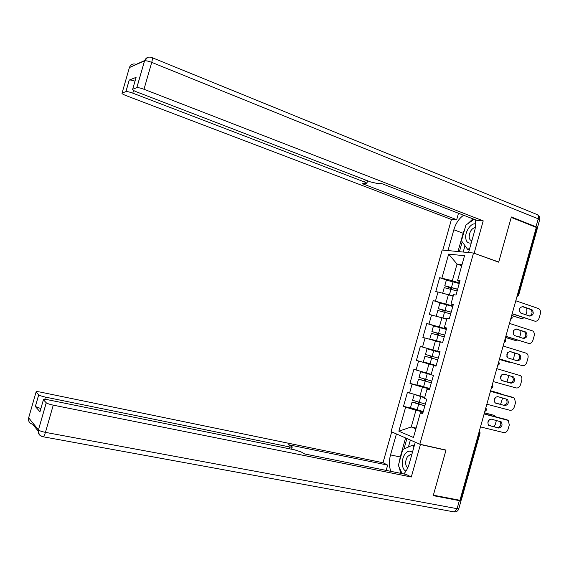 <?xml version="1.0" encoding="UTF-8"?>
<svg xmlns="http://www.w3.org/2000/svg" width="569" height="569" viewBox="0 0 569 569"><rect width="100%" height="100%" fill="white"/><g stroke="black" fill="none" stroke-linecap="round" stroke-linejoin="round"><path stroke-width="0.85" d="M442.198 250.011L391.102 431.601L419.83 444.218L473.515 253.041L442.198 250.011M416.103 428.087L411.259 426.956L398.869 431.188L413.457 437.497L420.391 412.817L422.667 413.691L426.729 399.21L424.446 398.4L427.042 389.146L429.474 389.438M398.869 431.188L405.633 407.148L403.492 406.323L412.112 408.442M424.723 397.39L407.425 392.333L403.492 406.323M409.58 393.101L412.112 384.082L409.95 383.35L429.239 388.407M431.202 374.338L413.883 369.366L409.95 383.35M416.06 370.049L418.599 361.038L416.408 360.397L436.096 365.874M440.001 351.969L420.335 346.421L416.408 360.397M422.539 347.019L425.071 338.014L422.859 337.46L426.786 323.498L443.749 328.669M446.459 328.982L426.786 323.498M429.012 324.003L431.544 315.006L429.303 314.536L433.229 300.588L441.544 303.263M452.91 306.015L433.229 300.588M435.477 301.008L438.009 292.018L435.747 291.634L439.666 277.7L446.85 280.133M459.354 283.07L452.362 280.695L439.666 277.7M441.942 278.028L448.664 254.108L464.524 255.737L457.625 280.282L459.688 281.89M440.257 342.118L429.808 338.96L442.675 342.446L446.736 328.007L444.368 327.474L446.964 318.242L449.339 318.74L453.386 304.308L450.997 303.867L453.593 294.642L455.989 295.048L460.044 280.631L457.625 280.282M440.328 341.855L437.732 351.094L440.036 351.848M427.042 389.146L429.339 389.921L433.407 375.462L431.089 374.736L433.685 365.49L436.01 366.173L440.072 351.72L437.732 351.094M429.602 388.99L422.454 387.119L419.915 396.159M422.454 387.119L412.112 384.082M436.067 365.974L428.955 363.996L426.416 373.029M433.685 365.49L436.039 366.073M428.955 363.996L418.599 361.038M440.207 342.296L435.449 340.888L432.909 349.921M435.449 340.888L425.071 338.014M446.672 319.28L441.935 317.801L439.396 326.826M444.368 327.474L446.594 328.512M441.935 317.801L431.544 315.006M453.13 296.285L448.415 294.735L445.883 303.754M450.997 303.867L453.144 305.19M448.415 294.735L438.009 292.018M517.534 294.543L517.939 294.685L536.588 228.048L536.183 227.892M536.588 228.048L537.285 228.589L518.693 295.019M461.715 265.73L457.035 264.08L452.362 280.695M462.014 264.67L457.035 264.08L448.664 254.108M473.515 253.041L498.679 262.181L511.225 217.422L536.318 227.415L459.958 500.279L433.365 495.194L446.011 450.072L419.83 444.218M480.087 433.002L461.359 499.923L460.072 499.881M423.137 412.02L415.953 410.256L411.259 426.956L415.882 428.877M420.391 412.817L422.909 412.831M415.953 410.256L405.633 407.148M420.335 346.421L439.972 352.09M522.029 306.506L530.742 309.486C532.854 312.196 532.406 314.365 529.405 315.994M512.136 313.839L534.739 321.122L512.178 313.668M515.791 300.773L538.722 308.626C540.308 309.714 540.849 311.442 540.344 313.803L539.192 317.929C538.274 320.447 536.787 321.513 534.739 321.122M529.81 316.129L520.678 313.035C518.523 309.55 519.277 307.409 522.947 306.599L532.015 309.707C534.191 313.142 533.459 315.283 529.81 316.129M446.309 280.268L444.766 285.766L450.2 287.893L450.541 288.917M451.637 289.251L451.345 288.078L446.651 286.314L457.59 289.351M444.233 287.658L457.142 290.951M442.59 293.213L453.237 295.901M453.194 296.051L444.531 293.725M519.653 311.876L519.646 308.533M511.687 315.432L521.346 318.612L524.319 317.858M525.927 314.835L526.873 311.442L526.73 308.092M444.766 285.766L457.64 289.187M446.352 280.119L459.226 283.526M511.645 315.596L521.346 318.612M475.599 223.973C471.189 222.607 465.001 231.419 465.712 237.927C466.224 241.981 468.074 243.632 471.26 242.892M475.357 227.436C471.559 228.489 469.496 231.69 469.155 237.06C469.389 239.272 470.307 240.452 471.893 240.609L471.9 240.609M469.254 250.033L467.746 249.478L461.459 240.815L465.89 225.054L474.148 219.314M469.788 248.127L467.746 249.478M412.39 452.49C410.021 450.285 407.546 450.826 404.972 454.105C400.981 459.347 401.6 469.887 406.038 471.04M411.721 454.873L410.334 454.617L407.468 456.623C404.957 461.381 405.036 465.172 407.703 467.981M402.098 473.614L398.343 465.399L402.802 449.51L412.81 445.043L413.869 447.22M414.381 445.392L412.81 445.043M447.995 250.573L453.842 229.784C455.854 223.176 459.119 218.332 463.635 215.253M468.543 252.558L474.582 231.057C475.748 226.775 475.912 222.977 475.058 219.67M536.418 227.984L537.385 227.87L535.991 226.789L511.353 216.974L498.721 262.032L473.536 253.049M474.169 253.113L483.216 220.872L477.519 220.616L381.216 183.389L377.176 183.453L370.547 181.924L136.539 91.851C133.345 90.556 132.065 89.667 132.691 89.191L136.795 87.711L144.505 60.89L129.405 67.547L122.086 93.01C121.51 93.458 122.776 94.298 125.877 95.542L451.445 219.449L456.687 219.684L458.493 213.261M442.831 250.068L451.445 219.449M498.721 262.032L498.074 261.96M483.216 220.872L144 89.269C140.607 88.024 138.217 87.498 136.837 87.697L136.795 87.711M133.566 90.464L132.79 93.152C129.512 91.958 127.221 91.453 125.927 91.623L122.086 93.01M135.948 77.861L136.098 77.348L129.248 80.065C130.273 79.859 132.186 80.222 135.002 81.154M132.79 93.152L364.651 182.037C366.507 182.777 367.218 183.282 366.785 183.559L362.432 183.702L456.687 219.684M457.995 251.541L463.138 233.254L453.842 229.784M472.953 218.852L467.789 223.738M464.923 228.496L463.138 233.254M462.199 241.825L459.425 251.676M464.987 245.673L463.194 252.039M415.427 442.291L420.42 444.517L411.302 477.007L53.251 405.156L45.435 432.369L457.106 508.679L459.354 500.635L433.237 495.649L445.968 450.221L420.42 444.517M415.263 442.248L409.182 463.913C407.959 468.131 406.138 471.473 403.727 473.941M399.296 461.992L400.256 456.978L390.526 454.908C388.911 461.075 389.032 466.552 390.889 471.352M390.526 454.908L396.415 433.969L391.678 431.885L383.001 462.739L387.66 465.093L288.54 444.738L292.26 446.928C292.502 447.326 291.641 447.334 289.678 446.957L45.42 397.105L44.78 399.324M386.173 470.399L387.66 465.093M383.001 462.739L40.591 392.133C37.298 391.5 35.783 391.479 36.06 392.062L28.656 417.81L38.436 429.915L46.238 402.781L43.4 399.787C43.088 399.161 44.631 399.161 48.038 399.794L294.742 449.866L301.236 451.992L304.714 453.977L406.223 474.446L411.302 477.007M445.193 449.887L445.968 450.221M36.06 392.062L38.72 394.858C39.759 395.604 41.985 396.351 45.42 397.105M460.072 499.888L461.089 500.549L459.354 500.635M40.876 408.563L35.335 406.515L39.958 411.757L40.079 411.33M46.238 402.781L46.267 402.809C47.369 403.606 49.702 404.388 53.251 405.156M399.253 467.398L400.697 473.33M400.256 456.978L405.597 437.966M406.906 438.543L403.976 448.991M410.363 440.065L408.414 447.006M515.905 328.982L524.632 331.855C526.631 334.693 526.09 336.841 523.003 338.299M505.82 336.386L528.523 343.377L505.855 336.279M509.461 323.377L532.669 330.952C534.149 332.061 534.64 333.747 534.142 336.002L532.989 340.127C532.065 342.652 530.578 343.74 528.523 343.377M523.565 338.477L514.262 335.447C512.249 331.969 513.053 329.849 516.659 329.081L525.898 332.111C527.925 335.546 527.15 337.666 523.565 338.477M509.817 351.486L518.515 354.238C520.4 357.254 519.739 359.38 516.538 360.604M499.504 358.961L522.299 365.647L499.518 358.911M503.131 346.002L526.602 353.306C527.982 354.423 528.423 356.059 527.932 358.214L526.78 362.346C525.863 364.878 524.369 365.981 522.299 365.647M517.313 360.838L507.84 357.873C505.983 354.409 506.823 352.311 510.372 351.578L519.767 354.537C521.659 357.965 520.841 360.063 517.313 360.838M503.857 374.039L512.385 376.642C514.141 380.042 513.288 382.119 509.817 382.859L502.05 380.675M496.801 368.641L520.528 375.675C521.801 376.799 522.2 378.392 521.723 380.448L520.571 384.58C519.646 387.119 518.146 388.236 516.069 387.937L493.181 381.564M511.054 383.214L501.424 380.32C499.703 376.87 500.585 374.793 504.07 374.089L513.629 376.984C515.386 380.398 514.525 382.475 511.054 383.214L509.817 382.859M505.848 398.791L506.246 399.068C507.868 402.447 506.979 404.502 503.572 405.213L495.407 403.058M490.471 391.252L512.328 397.19M490.457 391.294L514.433 398.065L515.507 402.696L514.355 406.835C513.43 409.374 511.922 410.512 509.838 410.249L486.836 404.225M504.795 405.612L495.016 402.781C493.43 399.346 494.347 397.297 497.768 396.621L507.477 399.452C509.106 402.838 508.209 404.893 504.795 405.612L503.572 405.213M499.795 421.266L500.094 421.508C501.595 424.865 500.67 426.892 497.313 427.589L488.913 425.512M484.141 413.862L506.346 419.552M484.112 413.969L508.33 420.47L509.291 424.965L508.131 429.104C507.207 431.651 505.699 432.81 503.601 432.568L480.492 426.914M498.529 428.03L488.6 425.256C487.142 421.849 488.095 419.822 491.467 419.168L501.31 421.935C502.818 425.299 501.886 427.333 498.529 428.03L497.313 427.589M439.894 303.099L438.336 308.647L443.863 310.631L444.04 311.912M445.114 312.225L444.994 310.852L440.221 309.187L451.16 312.246M446.757 318.967L440.093 317.31M437.817 310.496L450.698 313.903M437.525 316.62L446.786 318.875M513.288 334.223L513.601 330.561M505.535 337.403L515.244 340.433L517.641 340.084M519.661 337.239L520.791 333.214L520.863 330.575M438.336 308.647L451.189 312.132M439.922 303L452.782 306.471M505.507 337.509L515.244 340.433M433.471 325.952L431.892 331.542L437.511 333.384L437.426 334.885M438.5 335.198L438.635 333.654L433.784 332.083L444.723 335.155M440.314 341.905L431.7 339.501L440.264 342.069M431.387 333.349L444.247 336.869M506.887 356.5L507.569 352.688M499.383 359.395L509.141 362.275L510.699 362.268M513.352 359.658L514.881 353.022M431.892 331.542L444.738 335.098M433.486 325.895L446.331 329.43M499.376 359.437L509.141 362.275M430.911 356.016L430.42 357.766L424.958 356.222L437.789 359.857L426.85 356.756L431.53 358.086L432.269 356.464L427.34 354.999L438.279 358.093L425.456 354.459L432.02 356.329M424.958 356.222L423.364 361.884L436.195 365.533M500.485 378.719L501.538 374.914M506.972 382.062L508.807 375.455M427.042 348.818L439.88 352.41M424.958 379.196L424.019 380.533L418.507 379.16L431.323 382.859M431.338 382.809L420.399 379.694L425.121 380.889L426.032 379.495M431.096 374.729L422.49 372.268L431.138 374.58M431.146 374.537L420.598 371.735L431.928 374.999M416.935 384.765L429.73 388.542M494.098 400.875L495.485 397.24M500.528 404.41L502.647 397.93M501.68 394.296L500.4 393.52L490.592 390.811M490.585 390.853L500.4 393.52M419.019 377.354L431.821 381.088M418.628 402.311L417.618 403.314L412.056 402.112L424.858 405.882M424.887 405.775L413.948 402.646L418.706 403.72L419.709 402.603M424.638 397.71L418.5 395.74M410.491 407.681L423.258 411.565M487.754 422.973L489.383 419.652M493.992 426.764L495.265 424.502L496.403 420.413M496.118 416.913L494.283 415.398L484.447 412.781M484.418 412.881L494.283 415.398M412.575 400.263L425.356 404.111M415.861 394.964L424.609 397.795M493.103 414.993L493.515 415.135M517.079 296.172L517.939 294.685L518.679 295.083L516.929 296.698M460.499 499.966L479.276 432.853L478.856 432.753M479.425 430.712L480.101 432.959L479.276 432.853L479.311 431.138M510.649 319.145L511.51 317.666L511.517 316.03M504.212 342.133L505.073 340.667L505.087 339.017M497.775 365.134L498.636 363.691L498.65 362.019M491.332 388.158L492.185 386.728L492.206 385.042M484.888 411.202L485.734 409.78L485.762 408.08M522.947 306.599L522.299 306.492M531.652 309.543L530.379 309.323M450.072 287.836L451.217 288.014M447.895 286.492L447.789 286.868M451.032 289.066L449.439 294.742M453.123 281.627L451.53 287.302M129.405 67.547C130.664 64.439 132.926 63.358 136.204 64.311L144.59 60.606M125.884 91.637L129.206 80.087M136.098 77.348L132.691 89.191M535.991 226.789L538.217 218.83L151.724 62.377L144 89.269M364.651 182.037L365.262 179.889M147.734 57.369L144.547 60.869C145.956 60.591 148.345 61.096 151.724 62.377C152.577 59.098 152.563 57.469 151.681 57.483C148.274 56.459 145.899 57.59 144.547 60.869L136.837 87.697M152.179 57.682L536.51 214.314C538.21 214.712 538.779 216.213 538.217 218.83L539.604 219.94L537.456 227.636M43.109 436.764L42.668 436.686C39.218 435.69 37.803 433.436 38.436 429.915L46.267 402.809M38.223 431.153L32.703 424.275C29.403 423.308 28.059 421.152 28.656 417.81L28.777 417.397M43.4 399.787L39.958 411.757M35.335 406.515L38.692 394.829M289.173 448.735L289.678 446.957M461.032 500.748L458.849 508.558L457.106 508.679L454.268 511.929L43.216 436.786C43.955 436.288 44.695 434.816 45.435 432.369C41.871 431.643 39.546 430.833 38.472 429.951C38.187 433.507 39.766 435.79 43.216 436.786L42.668 436.686M458.799 508.764C458.052 510.919 456.544 511.972 454.268 511.929L453.152 511.723M516.659 329.081L516.211 328.989M525.407 331.883L524.141 331.62M519.156 354.238L517.904 353.939M512.904 376.614L511.659 376.273M513.394 397.518L512.157 397.141M507.157 419.83L505.933 419.41M489.603 425.818L489.184 425.669M443.692 310.546L444.823 310.766M444.574 312.068L442.974 317.744M446.665 304.621L445.072 310.297M437.305 333.27L438.429 333.541M438.102 335.084L436.508 340.767M440.2 327.63L438.599 333.313M431.53 358.086L430.42 357.766M431.629 358.114L430.036 363.804M433.727 350.653L432.127 356.343M425.121 380.889L424.019 380.533M425.157 381.166L423.556 386.856M427.255 373.698L425.655 379.388M418.706 403.72L417.618 403.314M418.67 404.232L417.07 409.929M420.768 396.764L419.168 402.461M512.271 317.964L511.595 315.752M510.514 319.629L512.264 318.014M505.848 340.938L505.172 338.711M504.091 342.588L505.841 340.966M499.411 363.925L498.743 361.692M497.662 365.554L499.411 363.94M491.225 388.549L492.974 386.934L492.306 384.68M486.538 409.929L485.869 407.689M484.788 411.565L486.538 409.957M532.015 309.707L530.742 309.486M451.345 288.078L450.2 287.893M444.268 287.523L442.682 293.17M539.675 219.684C540.017 217.643 539.341 216.021 537.648 214.826M366.877 183.239L367.574 180.778M125.927 91.623L129.248 80.065M291.605 449.226L292.182 447.191M38.72 394.858L35.363 406.543M525.898 332.111L524.632 331.855M519.767 354.537L518.515 354.238M513.629 376.984L512.385 376.642M507.477 399.452L506.246 399.068M501.31 421.935L500.094 421.508M444.994 310.852L443.863 310.631M437.838 310.404L436.252 316.058M438.635 333.654L437.511 333.384M431.402 333.306L429.808 338.96M432.269 356.464L431.16 356.158M427.042 348.804L425.456 354.459M418.507 379.16L416.921 384.822M420.598 371.735L419.004 377.396M412.056 402.112L410.462 407.781M414.147 394.68L412.553 400.348"/></g></svg>
